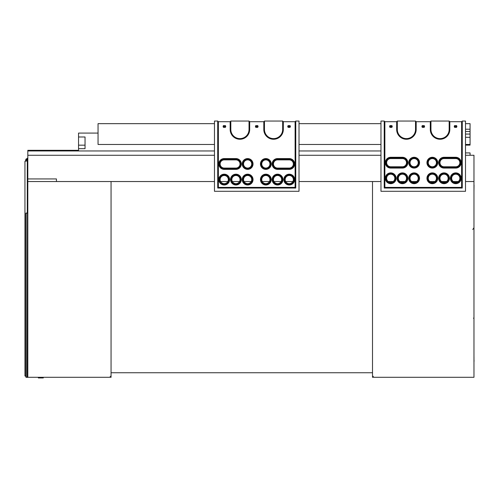<?xml version="1.0" encoding="UTF-8"?>
<svg xmlns="http://www.w3.org/2000/svg" width="499" height="499" viewBox="0 0 499 499"><rect width="100%" height="100%" fill="white"/><g stroke="black" fill="none" stroke-linecap="round" stroke-linejoin="round"><path stroke-width="0.75" d="M465.511 155.258L473.969 155.258L473.969 181.536L465.511 181.536L473.969 181.536L473.969 377.3L372.51 377.3L372.51 376.389L373.364 376.389M214.47 155.258L27.813 155.258L27.813 181.536L214.47 181.536M299.02 155.258L380.968 155.258M220.62 181.536L227.825 181.536M232.328 181.536L239.532 181.536M244.036 181.536L251.24 181.536M262.243 181.536L269.454 181.536M273.951 181.536L281.162 181.536M285.659 181.536L292.863 181.536M299.02 181.536L380.968 181.536L372.51 181.536L372.51 376.383L373.42 376.389M388.228 181.536L393.212 181.536L388.228 181.536M399.936 181.536L404.92 181.536L399.936 181.536M411.644 181.536L416.628 181.536L411.644 181.536M429.851 181.536L434.835 181.536L429.851 181.536M441.559 181.536L446.543 181.536L441.559 181.536M453.267 181.536L458.25 181.536L453.267 181.536M111.059 372.747L372.51 372.747M110.41 376.389L111.059 376.34L111.059 181.536L56.431 181.536L56.431 178.935L27.813 178.935L27.813 377.3L27.389 377.3M110.148 376.389L111.059 376.389L111.059 377.3L27.813 377.3M25.599 161.158L25.599 160.466L26.254 160.466L26.254 161.04L26.254 160.073L27.551 158.776A1.304 1.304 0 0 0 27.289 158.801L26.279 159.811L27.289 159.811L27.289 160.859L24.95 161.271L24.95 375.996L25.861 375.996M26.285 158.813L25.661 159.923L26.254 160.073L26.316 159.674M27.813 376.258L27.42 376.258M27.133 158.844L27.289 159.811L27.813 159.811M27.813 160.765L27.289 160.859L27.289 212.886M26.909 158.944L26.422 159.43M25.661 159.923L25.599 160.466L27.401 158.183L27.551 158.776M27.813 243.581L27.42 243.581M27.42 245.533L27.813 245.533M27.813 261.139L27.42 261.139M27.813 263.092L27.42 263.092M27.813 297.56L27.42 297.56M27.813 299.512L27.42 299.512M27.813 315.125L27.42 315.125M27.813 317.071L27.42 317.071M27.813 351.546L27.42 351.546M27.813 353.498L27.42 353.498M27.813 374.044L27.42 374.044M27.42 213.142L26.123 213.142L26.123 377.169L27.164 377.169L27.42 213.142L27.164 377.431L25.861 377.169L25.861 213.142L27.813 212.886M27.813 375.996L27.42 375.996M43.288 377.3L43.288 377.949L38.348 377.949L38.348 377.3M470.064 155.258L470.064 152.919L465.511 152.919M27.813 160.466L27.682 160.79M98.053 133.083L78.543 133.083L78.543 136.988L85.042 136.988L85.042 148.69L78.543 148.69L78.543 150.966M78.543 148.69L78.543 136.988M380.968 150.966L299.02 150.966M214.47 150.966L27.813 150.966L27.813 155.258M78.543 150.318L27.813 150.318L27.813 150.966M449.811 129.503A9.755 9.755 0 0 1 440.056 139.258A9.755 9.755 0 0 1 430.3 129.503L430.3 121.7L416.178 121.7L416.178 129.503A9.755 9.755 0 0 1 406.423 139.258A9.755 9.755 0 0 1 396.668 129.503L396.668 121.7L384.866 121.7L384.866 187.387L461.612 187.387L461.612 121.7L449.811 121.7L449.162 121.051L449.162 129.503L449.811 129.503L449.811 121.7M461.612 121.7L462.261 121.051L465.511 121.051L465.511 191.292L380.968 191.292L380.968 121.051L384.218 121.051L384.866 121.7M455.562 126.478A0.917 0.649 -90 0 1 456.866 126.478A0.917 0.649 -90 0 1 456.211 127.395L454.913 127.395A0.917 0.649 90 0 1 454.913 125.555A0.917 0.649 90 0 1 455.562 126.478M423.239 126.478A0.917 0.649 -90 0 1 424.543 126.478A0.917 0.649 -90 0 1 423.888 127.395L422.591 127.395A0.917 0.649 90 0 1 422.591 125.555A0.917 0.649 90 0 1 423.239 126.478M402.425 157.279L390.723 157.279A5.395 5.395 0 0 0 385.322 162.674A5.395 5.395 0 0 0 390.723 168.076L402.425 168.076A5.395 5.395 0 0 0 407.826 162.674A5.395 5.395 0 0 0 402.425 157.279L402.425 157.927L390.723 157.927A4.747 4.747 0 0 0 385.97 162.674A4.747 4.747 0 0 0 390.723 167.421L402.425 167.421A4.747 4.747 0 0 0 407.178 162.674A4.747 4.747 0 0 0 402.425 157.927M426.944 162.674A5.395 5.395 0 0 0 435.041 167.352A5.395 5.395 0 0 0 435.041 158.002A5.395 5.395 0 0 0 426.944 162.674M385.322 178.286A5.395 5.395 0 0 0 393.418 182.958A5.395 5.395 0 0 0 393.418 173.608A5.395 5.395 0 0 0 385.322 178.286M408.737 178.286A5.395 5.395 0 0 0 416.833 182.958A5.395 5.395 0 0 0 416.833 173.608A5.395 5.395 0 0 0 408.737 178.286M438.652 178.286A5.395 5.395 0 0 0 446.748 182.958A5.395 5.395 0 0 0 446.748 173.608A5.395 5.395 0 0 0 438.652 178.286M426.944 178.286A5.395 5.395 0 0 0 435.041 182.958A5.395 5.395 0 0 0 435.041 173.608A5.395 5.395 0 0 0 426.944 178.286M450.36 178.286A5.395 5.395 0 0 0 458.456 182.958A5.395 5.395 0 0 0 458.456 173.608A5.395 5.395 0 0 0 450.36 178.286M397.029 178.286A5.395 5.395 0 0 0 405.126 182.958A5.395 5.395 0 0 0 405.126 173.608A5.395 5.395 0 0 0 397.029 178.286M408.737 162.674A5.395 5.395 0 0 0 416.833 167.352A5.395 5.395 0 0 0 416.833 158.002A5.395 5.395 0 0 0 408.737 162.674M455.755 157.279L444.054 157.279A5.395 5.395 0 0 0 438.652 162.674A5.395 5.395 0 0 0 444.054 168.076L455.755 168.076A5.395 5.395 0 0 0 461.157 162.674A5.395 5.395 0 0 0 455.755 157.279L455.755 157.927L444.054 157.927A4.747 4.747 0 0 0 439.301 162.674A4.747 4.747 0 0 0 444.054 167.421L455.755 167.421A4.747 4.747 0 0 0 460.508 162.674A4.747 4.747 0 0 0 455.755 157.927M390.917 126.478A0.917 0.649 90 0 0 389.613 126.478A0.917 0.649 90 0 0 390.268 127.395L391.565 127.395A0.917 0.649 -90 0 0 391.565 125.555A0.917 0.649 -90 0 0 390.917 126.478M462.261 121.051L462.261 188.042L384.218 188.042L384.218 121.051M384.218 188.042L384.866 187.387M396.668 121.7L397.316 121.051L397.316 129.503A9.107 9.107 0 0 0 406.423 138.61A9.107 9.107 0 0 0 415.524 129.503L415.524 121.051L397.316 121.051M430.3 121.7L430.955 121.051L449.162 121.051M416.178 121.7L415.524 121.051M462.261 188.042L461.612 187.387M430.955 121.051L430.955 129.503A9.107 9.107 0 0 0 440.056 138.61A9.107 9.107 0 0 0 449.162 129.503M390.723 166.772L402.425 166.772A4.098 4.098 0 0 0 406.523 162.674A4.098 4.098 0 0 0 402.425 158.576L390.723 158.576A4.098 4.098 0 0 0 386.625 162.674A4.098 4.098 0 0 0 390.723 166.772M444.054 166.772L455.755 166.772A4.098 4.098 0 0 0 459.853 162.674A4.098 4.098 0 0 0 455.755 158.576L444.054 158.576A4.098 4.098 0 0 0 439.956 162.674A4.098 4.098 0 0 0 444.054 166.772M439.301 178.286A4.747 4.747 0 0 0 446.424 182.397A4.747 4.747 0 0 0 446.424 174.17A4.747 4.747 0 0 0 439.301 178.286M451.009 178.286A4.747 4.747 0 0 0 458.132 182.397A4.747 4.747 0 0 0 458.132 174.17A4.747 4.747 0 0 0 451.009 178.286M427.599 178.286A4.747 4.747 0 0 0 434.716 182.397A4.747 4.747 0 0 0 434.716 174.17A4.747 4.747 0 0 0 427.599 178.286M427.599 162.674A4.747 4.747 0 0 0 434.716 166.785A4.747 4.747 0 0 0 434.716 158.563A4.747 4.747 0 0 0 427.599 162.674M409.386 162.674A4.747 4.747 0 0 0 416.509 166.785A4.747 4.747 0 0 0 416.509 158.563A4.747 4.747 0 0 0 409.386 162.674M409.386 178.286A4.747 4.747 0 0 0 416.509 182.397A4.747 4.747 0 0 0 416.509 174.17A4.747 4.747 0 0 0 409.386 178.286M397.678 178.286A4.747 4.747 0 0 0 404.801 182.397A4.747 4.747 0 0 0 404.801 174.17A4.747 4.747 0 0 0 397.678 178.286M385.97 178.286A4.747 4.747 0 0 0 393.093 182.397A4.747 4.747 0 0 0 393.093 174.17A4.747 4.747 0 0 0 385.97 178.286M444.054 174.188A4.098 4.098 0 0 0 440.505 180.332A4.098 4.098 0 0 0 447.597 180.332A4.098 4.098 0 0 0 444.054 174.188M455.755 174.188A4.098 4.098 0 0 0 452.213 180.332A4.098 4.098 0 0 0 459.305 180.332A4.098 4.098 0 0 0 455.755 174.188M432.346 174.188A4.098 4.098 0 0 0 428.797 180.332A4.098 4.098 0 0 0 435.895 180.332A4.098 4.098 0 0 0 432.346 174.188M414.133 174.188A4.098 4.098 0 0 0 410.583 180.332A4.098 4.098 0 0 0 417.682 180.332A4.098 4.098 0 0 0 414.133 174.188M402.425 174.188A4.098 4.098 0 0 0 398.882 180.332A4.098 4.098 0 0 0 405.974 180.332A4.098 4.098 0 0 0 402.425 174.188M390.723 174.188A4.098 4.098 0 0 0 387.174 180.332A4.098 4.098 0 0 0 394.266 180.332A4.098 4.098 0 0 0 390.723 174.188M414.133 158.576A4.098 4.098 0 0 0 410.583 164.726A4.098 4.098 0 0 0 417.682 164.726A4.098 4.098 0 0 0 414.133 158.576M432.346 158.576A4.098 4.098 0 0 0 428.797 164.726A4.098 4.098 0 0 0 435.895 164.726A4.098 4.098 0 0 0 432.346 158.576M465.511 123.652L470.064 123.652L470.064 129.222L465.511 129.222M214.47 144.467L98.053 144.467L98.053 123.652L214.47 123.652M299.02 123.652L380.968 123.652M299.02 144.467L380.968 144.467M465.511 144.467L470.064 144.467L470.064 137.312L465.511 137.312M465.511 145.115L470.064 145.115L470.064 144.467M470.064 129.222L470.064 137.312M465.511 131.499L470.064 131.499M465.511 134.056L470.064 134.056M283.32 129.503A9.755 9.755 0 0 1 273.564 139.258A9.755 9.755 0 0 1 263.809 129.503L263.809 121.7L249.681 121.7L249.681 129.503A9.755 9.755 0 0 1 239.925 139.258A9.755 9.755 0 0 1 230.17 129.503L230.17 121.7L218.369 121.7L218.369 187.387L295.115 187.387L295.115 121.7L283.32 121.7L282.665 121.051L282.665 129.503L283.32 129.503L283.32 121.7M295.115 121.7L295.764 121.051L299.02 121.051L299.02 191.292L214.47 191.292L214.47 121.051L217.72 121.051L217.72 188.042L218.369 187.387M223.77 127.395A0.917 0.649 90 0 1 223.77 125.555A0.917 0.649 90 0 1 224.419 126.478A0.917 0.649 -90 0 1 225.723 126.478A0.917 0.649 -90 0 1 225.068 127.395L223.77 127.395L223.77 125.555M257.397 127.395A0.917 0.649 -90 0 0 257.397 125.555A0.917 0.649 -90 0 0 256.742 126.478A0.917 0.649 90 0 0 255.444 126.478A0.917 0.649 90 0 0 256.093 127.395L257.397 127.395L257.397 125.555M289.264 158.576L277.556 158.576A5.395 5.395 0 0 0 272.155 163.978A5.395 5.395 0 0 0 277.556 169.373L289.264 169.373A5.395 5.395 0 0 0 294.659 163.978A5.395 5.395 0 0 0 289.264 158.576L289.264 159.231L277.556 159.231A4.747 4.747 0 0 0 272.81 163.978A4.747 4.747 0 0 0 277.556 168.724L289.264 168.724A4.747 4.747 0 0 0 294.011 163.978A4.747 4.747 0 0 0 289.264 159.231M242.24 163.978A5.395 5.395 0 0 0 250.336 168.65A5.395 5.395 0 0 0 250.336 159.3A5.395 5.395 0 0 0 242.24 163.978M230.532 179.584A5.395 5.395 0 0 0 238.628 184.262A5.395 5.395 0 0 0 238.628 174.912A5.395 5.395 0 0 0 230.532 179.584M283.862 179.584A5.395 5.395 0 0 0 291.959 184.262A5.395 5.395 0 0 0 291.959 174.912A5.395 5.395 0 0 0 283.862 179.584M260.453 179.584A5.395 5.395 0 0 0 268.549 184.262A5.395 5.395 0 0 0 268.549 174.912A5.395 5.395 0 0 0 260.453 179.584M272.155 179.584A5.395 5.395 0 0 0 280.257 184.262A5.395 5.395 0 0 0 280.257 174.912A5.395 5.395 0 0 0 272.155 179.584M242.24 179.584A5.395 5.395 0 0 0 250.336 184.262A5.395 5.395 0 0 0 250.336 174.912A5.395 5.395 0 0 0 242.24 179.584M218.824 179.584A5.395 5.395 0 0 0 226.926 184.262A5.395 5.395 0 0 0 226.926 174.912A5.395 5.395 0 0 0 218.824 179.584M260.453 163.978A5.395 5.395 0 0 0 268.549 168.65A5.395 5.395 0 0 0 268.549 159.3A5.395 5.395 0 0 0 260.453 163.978M235.933 158.576L224.226 158.576A5.395 5.395 0 0 0 218.824 163.978A5.395 5.395 0 0 0 224.226 169.373L235.933 169.373A5.395 5.395 0 0 0 241.329 163.978A5.395 5.395 0 0 0 235.933 158.576L235.933 159.231L224.226 159.231A4.747 4.747 0 0 0 219.479 163.978A4.747 4.747 0 0 0 224.226 168.724L235.933 168.724A4.747 4.747 0 0 0 240.68 163.978A4.747 4.747 0 0 0 235.933 159.231M289.719 127.395A0.917 0.649 -90 0 0 289.719 125.555A0.917 0.649 -90 0 0 289.064 126.478A0.917 0.649 90 0 0 287.767 126.478A0.917 0.649 90 0 0 288.416 127.395L289.719 127.395L289.719 125.555M230.17 121.7L230.819 121.051L230.819 129.503A9.107 9.107 0 0 0 239.925 138.61A9.107 9.107 0 0 0 249.032 129.503L249.032 121.051L230.819 121.051M249.681 121.7L249.032 121.051M263.809 121.7L264.458 121.051L282.665 121.051M295.764 121.051L295.764 188.042L217.72 188.042M295.764 188.042L295.115 187.387M218.369 121.7L217.72 121.051M264.458 121.051L264.458 129.503A9.107 9.107 0 0 0 273.564 138.61A9.107 9.107 0 0 0 282.665 129.503M224.226 168.076L235.933 168.076A4.098 4.098 0 0 0 240.031 163.978A4.098 4.098 0 0 0 235.933 159.88L224.226 159.88A4.098 4.098 0 0 0 220.128 163.978A4.098 4.098 0 0 0 224.226 168.076M277.556 168.076L289.264 168.076A4.098 4.098 0 0 0 293.362 163.978A4.098 4.098 0 0 0 289.264 159.88L277.556 159.88A4.098 4.098 0 0 0 273.458 163.978A4.098 4.098 0 0 0 277.556 168.076M272.81 179.584A4.747 4.747 0 0 0 279.927 183.694A4.747 4.747 0 0 0 279.927 175.473A4.747 4.747 0 0 0 272.81 179.584M284.517 179.584A4.747 4.747 0 0 0 291.634 183.694A4.747 4.747 0 0 0 291.634 175.473A4.747 4.747 0 0 0 284.517 179.584M261.102 179.584A4.747 4.747 0 0 0 268.225 183.694A4.747 4.747 0 0 0 268.225 175.473A4.747 4.747 0 0 0 261.102 179.584M261.102 163.978A4.747 4.747 0 0 0 268.225 168.088A4.747 4.747 0 0 0 268.225 159.867A4.747 4.747 0 0 0 261.102 163.978M242.888 163.978A4.747 4.747 0 0 0 250.011 168.088A4.747 4.747 0 0 0 250.011 159.867A4.747 4.747 0 0 0 242.888 163.978M242.888 179.584A4.747 4.747 0 0 0 250.011 183.694A4.747 4.747 0 0 0 250.011 175.473A4.747 4.747 0 0 0 242.888 179.584M231.187 179.584A4.747 4.747 0 0 0 238.304 183.694A4.747 4.747 0 0 0 238.304 175.473A4.747 4.747 0 0 0 231.187 179.584M219.479 179.584A4.747 4.747 0 0 0 226.596 183.694A4.747 4.747 0 0 0 226.596 175.473A4.747 4.747 0 0 0 219.479 179.584M277.556 175.486A4.098 4.098 0 0 0 274.007 181.636A4.098 4.098 0 0 0 281.105 181.636A4.098 4.098 0 0 0 277.556 175.486M289.264 175.486A4.098 4.098 0 0 0 285.715 181.636A4.098 4.098 0 0 0 292.813 181.636A4.098 4.098 0 0 0 289.264 175.486M265.848 175.486A4.098 4.098 0 0 0 262.299 181.636A4.098 4.098 0 0 0 269.398 181.636A4.098 4.098 0 0 0 265.848 175.486M247.641 175.486A4.098 4.098 0 0 0 244.092 181.636A4.098 4.098 0 0 0 251.184 181.636A4.098 4.098 0 0 0 247.641 175.486M235.933 175.486A4.098 4.098 0 0 0 232.384 181.636A4.098 4.098 0 0 0 239.483 181.636A4.098 4.098 0 0 0 235.933 175.486M224.226 175.486A4.098 4.098 0 0 0 220.677 181.636A4.098 4.098 0 0 0 227.775 181.636A4.098 4.098 0 0 0 224.226 175.486M247.641 159.88A4.098 4.098 0 0 0 244.092 166.024A4.098 4.098 0 0 0 251.184 166.024A4.098 4.098 0 0 0 247.641 159.88M265.848 159.88A4.098 4.098 0 0 0 262.299 166.024A4.098 4.098 0 0 0 269.398 166.024A4.098 4.098 0 0 0 265.848 159.88M473.969 230.095L473.969 227.744L472.765 229.49M473.969 318.113L473.969 318.73L473.507 318.113M27.42 375.741L27.813 375.741M78.543 145.178L85.042 145.178M454.913 125.555L454.913 127.395M456.211 127.395L456.211 125.555M391.565 127.395L391.565 125.555M390.268 125.555L390.268 127.395M415.524 129.503L416.178 129.503M422.591 125.555L422.591 127.395M423.888 127.395L423.888 125.555M396.668 129.503L397.316 129.503M455.755 167.421L455.755 168.076M402.425 168.076L402.425 167.421M390.723 157.927L390.723 157.279M390.723 168.076L390.723 167.421M444.054 157.279L444.054 157.927M444.054 167.421L444.054 168.076M430.3 129.503L430.955 129.503M288.416 125.555L288.416 127.395M225.068 127.395L225.068 125.555M230.17 129.503L230.819 129.503M249.032 129.503L249.681 129.503M256.093 125.555L256.093 127.395M289.264 168.724L289.264 169.373M235.933 169.373L235.933 168.724M224.226 159.231L224.226 158.576M224.226 169.373L224.226 168.724M277.556 158.576L277.556 159.231M277.556 168.724L277.556 169.373M263.809 129.503L264.458 129.503M474.05 185.048L473.969 191.51M473.988 357.87L473.981 357.228M473.975 357.028L473.994 358.65M474.05 361.432L474.013 359.679"/></g></svg>
